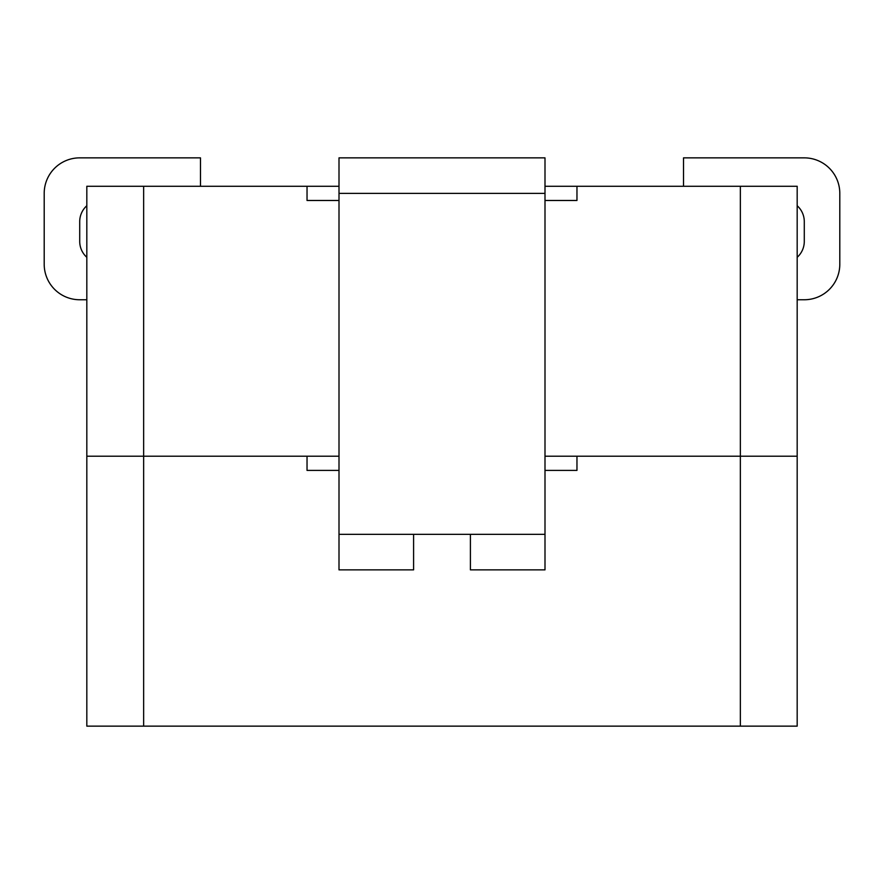 <?xml version="1.0" encoding="UTF-8"?>
<svg xmlns="http://www.w3.org/2000/svg" width="884" height="884" viewBox="0 0 884 884"><rect width="100%" height="100%" fill="white"/><g stroke="black" fill="none" stroke-linecap="round" stroke-linejoin="round"><path stroke-width="1.33" d="M544.997 193.375L544.997 569.86L470.41 569.86L470.41 534.345L413.59 534.345L413.59 569.86L339.003 569.86L339.003 157.86L544.997 157.86L544.997 193.375L339.003 193.375M544.997 470.41L576.965 470.41L576.965 456.21L797.18 456.21L797.18 726.14L86.82 726.14L86.82 456.21L307.035 456.21L307.035 470.41L339.003 470.41M79.715 299.753L86.82 299.753L79.715 299.753A35.515 35.515 0 0 1 44.2 264.239L44.2 193.375A35.515 35.515 0 0 1 79.715 157.86L200.48 157.86L200.48 186.27M804.285 299.753L797.18 299.753L804.285 299.753A35.515 35.515 0 0 0 839.8 264.239L839.8 193.375A35.515 35.515 0 0 0 804.285 157.86L683.52 157.86L683.52 186.27M544.997 456.21L797.18 456.21L797.18 186.27L544.997 186.27M143.65 726.14L143.65 456.21L86.82 456.21L86.82 186.27L339.003 186.27M143.65 186.27L143.65 456.21L339.003 456.21M544.997 200.48L576.965 200.48L576.965 186.27M339.003 200.48L307.035 200.48L307.035 186.27M797.18 205.729A21.315 21.315 0 0 1 804.285 221.619L804.285 241.42A21.315 21.315 0 0 1 797.18 257.31M86.82 205.729A21.315 21.315 0 0 0 79.715 221.619L79.715 241.42A21.315 21.315 0 0 0 86.82 257.31M413.59 534.345L339.003 534.345M544.997 534.345L470.41 534.345M740.35 726.14L740.35 186.27"/></g></svg>
